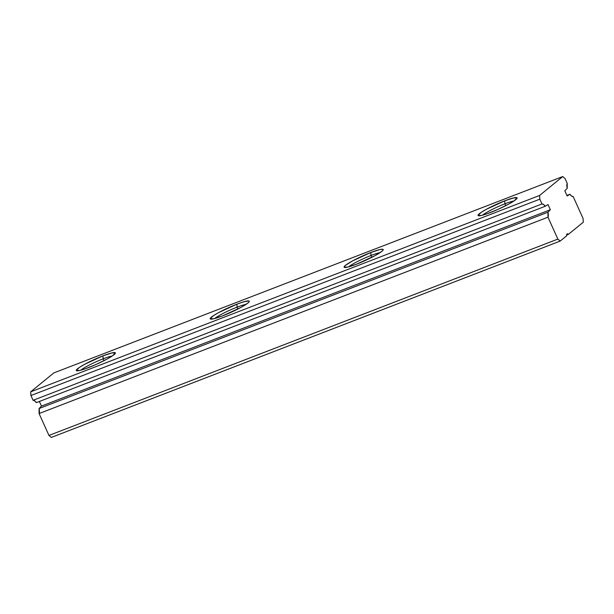 <?xml version="1.0" encoding="UTF-8"?>
<svg xmlns="http://www.w3.org/2000/svg" width="614" height="614" viewBox="0 0 614 614"><rect width="100%" height="100%" fill="white"/><g stroke="black" fill="none" stroke-linecap="round" stroke-linejoin="round"><path stroke-width="0.92" d="M103.16 358.829A18.911 2.31 -24.3 0 0 80.741 370.219A18.911 2.31 155.7 0 1 103.16 358.829L103.996 360.687L103.16 358.829A18.911 2.31 155.7 0 1 112.185 356.02A18.911 2.31 -24.3 0 0 103.16 358.829L102.968 355.859L103.16 358.829M88.677 367.54A21.436 2.617 155.7 0 1 76.573 370.749A21.436 2.617 155.7 0 1 83.404 364.992A21.436 2.617 155.7 0 1 102.968 355.859L111.878 352.943L115.386 352.973L112.293 355.951L106.997 359.106L96.191 364.409L85.262 368.799L79.766 370.465L76.266 370.426L79.352 367.456L84.648 364.302L102.968 355.859A21.436 2.617 155.7 0 1 115.34 353.242A21.436 2.617 155.7 0 1 88.677 367.54M237.073 307.153A18.911 2.31 -24.3 0 0 214.662 318.543A18.911 2.31 155.7 0 1 237.073 307.153L237.917 309.011L237.073 307.153A18.911 2.31 155.7 0 1 246.107 304.344A18.911 2.31 -24.3 0 0 237.073 307.153L236.889 304.191L237.073 307.153M222.598 315.865A21.436 2.617 155.7 0 1 210.487 319.073A21.436 2.617 155.7 0 1 217.325 313.317A21.436 2.617 155.7 0 1 236.889 304.191L243.313 301.942L248.854 300.937L249.299 301.297L249 301.996L247.956 303.001L240.918 307.43L222.598 315.865L213.687 318.789L210.18 318.758L213.273 315.78L218.569 312.626L236.889 304.191A21.436 2.617 155.7 0 1 249.261 301.566A21.436 2.617 155.7 0 1 222.598 315.865M370.994 255.485A18.911 2.31 -24.3 0 0 348.575 266.867A18.911 2.31 155.7 0 1 370.994 255.485L371.831 257.343L370.994 255.485A18.911 2.31 155.7 0 1 380.02 252.676A18.911 2.31 -24.3 0 0 370.994 255.485L370.802 252.515L370.994 255.485M356.519 264.197A21.436 2.617 155.7 0 1 344.408 267.405A21.436 2.617 155.7 0 1 351.239 261.641A21.436 2.617 155.7 0 1 370.802 252.515L379.721 249.591L382.775 249.269L383.22 249.629L382.921 250.32L381.877 251.326L374.839 255.754L356.519 264.197L347.601 267.113L344.101 267.082L345.444 265.378L352.49 260.95L370.802 252.515A21.436 2.617 155.7 0 1 383.182 249.898A21.436 2.617 155.7 0 1 356.519 264.197M504.915 203.81A18.911 2.31 -24.3 0 0 482.497 215.199A18.911 2.31 155.7 0 1 504.915 203.81L505.752 205.667L504.915 203.81A18.911 2.31 155.7 0 1 513.941 201.001A18.911 2.31 -24.3 0 0 504.915 203.81L504.723 200.839L504.915 203.81M490.432 212.521A21.436 2.617 155.7 0 1 478.329 215.729A21.436 2.617 155.7 0 1 485.16 209.973A21.436 2.617 155.7 0 1 504.723 200.839L513.634 197.923L517.141 197.954L514.048 200.931L508.753 204.086L497.946 209.389L487.017 213.779L481.522 215.445L478.022 215.407L481.107 212.436L486.403 209.282L504.723 200.839A21.436 2.617 155.7 0 1 517.095 198.222A21.436 2.617 155.7 0 1 490.432 212.521M583.3 222.184L568.38 234.379L566.653 235.047L568.38 234.379L583.3 222.184L583.062 218.469L573.184 196.587L571.611 196.043L569.884 194.27L567.159 195.989L564.819 190.8L567.206 188.337L567.198 183.333L565.041 178.559L562.7 176.563L53.809 372.921L30.7 391.816L30.938 395.531L33.095 400.305L541.985 203.948A7.568 3.124 -111.1 0 1 545.278 206.266L36.387 402.623A7.568 3.124 68.9 0 0 33.095 400.305L541.985 203.948L539.829 199.166L30.938 395.531L539.829 199.166L539.591 195.459L30.7 391.816L539.591 195.459L562.7 176.563L539.591 195.459L539.829 199.166L541.985 203.948L543.559 204.493L545.278 206.266L36.387 402.623L34.668 400.85L33.095 400.305L30.938 395.531L30.7 391.816L53.809 372.921L562.7 176.563L565.041 178.559L567.198 183.333A7.568 3.124 -111.1 0 0 567.206 188.337L564.819 190.8L567.159 195.989L569.884 194.27L566.899 195.421L569.884 194.27A7.568 3.124 -111.1 0 0 573.184 196.587L583.062 218.469L583.3 222.184M566.699 235.753A3.154 1.305 -111.1 0 1 567.183 233.834A3.154 1.305 -111.1 0 1 568.38 234.379L567.029 233.926L566.699 235.753L560.191 241.079L51.3 437.437L560.191 241.079L557.85 239.084L48.959 435.441L51.3 437.437L48.959 435.441L557.85 239.084L547.972 217.202L39.081 413.56L48.959 435.441L39.081 413.56A7.568 3.124 68.9 0 0 39.066 408.556L547.957 212.198A7.568 3.124 -111.1 0 1 547.972 217.202L39.081 413.56L39.066 408.556L547.957 212.198L550.351 209.735L41.46 406.092L39.066 408.556L41.46 406.092L550.351 209.735L548.01 204.546L545.278 206.266L548.01 204.546L550.351 209.735L547.957 212.198L547.972 217.202L557.85 239.084L560.191 241.079L566.699 235.753M39.373 401.472L41.46 406.092L39.373 401.472"/></g></svg>
